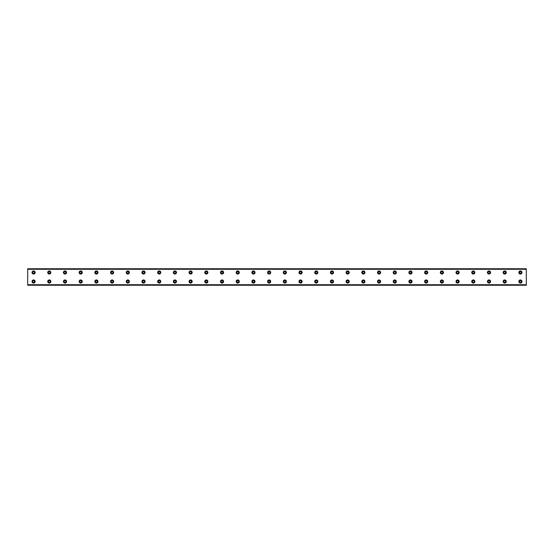 <?xml version="1.0" encoding="UTF-8"?>
<svg xmlns="http://www.w3.org/2000/svg" width="554" height="554" viewBox="0 0 554 554"><rect width="100%" height="100%" fill="white"/><g stroke="black" fill="none" stroke-linecap="round" stroke-linejoin="round"><path stroke-width="0.83" d="M33.586 273.371A0.886 0.886 0 0 1 32.707 272.485A0.886 0.886 0 0 1 33.586 271.599A0.886 0.886 0 0 1 34.473 272.485A0.886 0.886 0 0 1 33.586 273.371M49.292 273.371A0.886 0.886 0 0 1 48.413 272.485A0.886 0.886 0 0 1 49.292 271.599A0.886 0.886 0 0 1 50.179 272.485A0.886 0.886 0 0 1 49.292 273.371M520.414 282.401A0.886 0.886 0 0 1 519.527 281.515A0.886 0.886 0 0 1 520.414 280.629A0.886 0.886 0 0 1 521.293 281.515A0.886 0.886 0 0 1 520.414 282.401M504.708 282.401A0.886 0.886 0 0 1 503.821 281.515A0.886 0.886 0 0 1 504.708 280.629A0.886 0.886 0 0 1 505.587 281.515A0.886 0.886 0 0 1 504.708 282.401M489.002 282.401A0.886 0.886 0 0 1 488.122 281.515A0.886 0.886 0 0 1 489.002 280.629A0.886 0.886 0 0 1 489.888 281.515A0.886 0.886 0 0 1 489.002 282.401M473.296 282.401A0.886 0.886 0 0 1 472.417 281.515A0.886 0.886 0 0 1 473.296 280.629A0.886 0.886 0 0 1 474.182 281.515A0.886 0.886 0 0 1 473.296 282.401M457.597 282.401A0.886 0.886 0 0 1 456.711 281.515A0.886 0.886 0 0 1 457.597 280.629A0.886 0.886 0 0 1 458.477 281.515A0.886 0.886 0 0 1 457.597 282.401M441.891 282.401A0.886 0.886 0 0 1 441.005 281.515A0.886 0.886 0 0 1 441.891 280.629A0.886 0.886 0 0 1 442.778 281.515A0.886 0.886 0 0 1 441.891 282.401M426.185 282.401A0.886 0.886 0 0 1 425.306 281.515A0.886 0.886 0 0 1 426.185 280.629A0.886 0.886 0 0 1 427.072 281.515A0.886 0.886 0 0 1 426.185 282.401M410.486 282.401A0.886 0.886 0 0 1 409.6 281.515A0.886 0.886 0 0 1 410.486 280.629A0.886 0.886 0 0 1 411.366 281.515A0.886 0.886 0 0 1 410.486 282.401M394.78 282.401A0.886 0.886 0 0 1 393.894 281.515A0.886 0.886 0 0 1 394.78 280.629A0.886 0.886 0 0 1 395.66 281.515A0.886 0.886 0 0 1 394.78 282.401M379.075 282.401A0.886 0.886 0 0 1 378.195 281.515A0.886 0.886 0 0 1 379.075 280.629A0.886 0.886 0 0 1 379.961 281.515A0.886 0.886 0 0 1 379.075 282.401M363.369 282.401A0.886 0.886 0 0 1 362.489 281.515A0.886 0.886 0 0 1 363.369 280.629A0.886 0.886 0 0 1 364.255 281.515A0.886 0.886 0 0 1 363.369 282.401M347.67 282.401A0.886 0.886 0 0 1 346.783 281.515A0.886 0.886 0 0 1 347.67 280.629A0.886 0.886 0 0 1 348.549 281.515A0.886 0.886 0 0 1 347.67 282.401M331.964 282.401A0.886 0.886 0 0 1 331.077 281.515A0.886 0.886 0 0 1 331.964 280.629A0.886 0.886 0 0 1 332.85 281.515A0.886 0.886 0 0 1 331.964 282.401M316.258 282.401A0.886 0.886 0 0 1 315.378 281.515A0.886 0.886 0 0 1 316.258 280.629A0.886 0.886 0 0 1 317.144 281.515A0.886 0.886 0 0 1 316.258 282.401M300.559 282.401A0.886 0.886 0 0 1 299.672 281.515A0.886 0.886 0 0 1 300.559 280.629A0.886 0.886 0 0 1 301.438 281.515A0.886 0.886 0 0 1 300.559 282.401M284.853 282.401A0.886 0.886 0 0 1 283.967 281.515A0.886 0.886 0 0 1 284.853 280.629A0.886 0.886 0 0 1 285.732 281.515A0.886 0.886 0 0 1 284.853 282.401M269.147 282.401A0.886 0.886 0 0 1 268.268 281.515A0.886 0.886 0 0 1 269.147 280.629A0.886 0.886 0 0 1 270.033 281.515A0.886 0.886 0 0 1 269.147 282.401M253.441 282.401A0.886 0.886 0 0 1 252.562 281.515A0.886 0.886 0 0 1 253.441 280.629A0.886 0.886 0 0 1 254.328 281.515A0.886 0.886 0 0 1 253.441 282.401M237.742 282.401A0.886 0.886 0 0 1 236.856 281.515A0.886 0.886 0 0 1 237.742 280.629A0.886 0.886 0 0 1 238.622 281.515A0.886 0.886 0 0 1 237.742 282.401M222.036 282.401A0.886 0.886 0 0 1 221.15 281.515A0.886 0.886 0 0 1 222.036 280.629A0.886 0.886 0 0 1 222.923 281.515A0.886 0.886 0 0 1 222.036 282.401M206.33 282.401A0.886 0.886 0 0 1 205.451 281.515A0.886 0.886 0 0 1 206.33 280.629A0.886 0.886 0 0 1 207.217 281.515A0.886 0.886 0 0 1 206.33 282.401M190.631 282.401A0.886 0.886 0 0 1 189.745 281.515A0.886 0.886 0 0 1 190.631 280.629A0.886 0.886 0 0 1 191.511 281.515A0.886 0.886 0 0 1 190.631 282.401M174.925 282.401A0.886 0.886 0 0 1 174.039 281.515A0.886 0.886 0 0 1 174.925 280.629A0.886 0.886 0 0 1 175.805 281.515A0.886 0.886 0 0 1 174.925 282.401M159.22 282.401A0.886 0.886 0 0 1 158.34 281.515A0.886 0.886 0 0 1 159.22 280.629A0.886 0.886 0 0 1 160.106 281.515A0.886 0.886 0 0 1 159.22 282.401M143.514 282.401A0.886 0.886 0 0 1 142.634 281.515A0.886 0.886 0 0 1 143.514 280.629A0.886 0.886 0 0 1 144.4 281.515A0.886 0.886 0 0 1 143.514 282.401M127.815 282.401A0.886 0.886 0 0 1 126.928 281.515A0.886 0.886 0 0 1 127.815 280.629A0.886 0.886 0 0 1 128.694 281.515A0.886 0.886 0 0 1 127.815 282.401M112.109 282.401A0.886 0.886 0 0 1 111.222 281.515A0.886 0.886 0 0 1 112.109 280.629A0.886 0.886 0 0 1 112.995 281.515A0.886 0.886 0 0 1 112.109 282.401M96.403 282.401A0.886 0.886 0 0 1 95.523 281.515A0.886 0.886 0 0 1 96.403 280.629A0.886 0.886 0 0 1 97.289 281.515A0.886 0.886 0 0 1 96.403 282.401M80.704 282.401A0.886 0.886 0 0 1 79.818 281.515A0.886 0.886 0 0 1 80.704 280.629A0.886 0.886 0 0 1 81.583 281.515A0.886 0.886 0 0 1 80.704 282.401M64.998 282.401A0.886 0.886 0 0 1 64.112 281.515A0.886 0.886 0 0 1 64.998 280.629A0.886 0.886 0 0 1 65.878 281.515A0.886 0.886 0 0 1 64.998 282.401M64.998 273.371A0.886 0.886 0 0 1 64.112 272.485A0.886 0.886 0 0 1 64.998 271.599A0.886 0.886 0 0 1 65.878 272.485A0.886 0.886 0 0 1 64.998 273.371M80.704 273.371A0.886 0.886 0 0 1 79.818 272.485A0.886 0.886 0 0 1 80.704 271.599A0.886 0.886 0 0 1 81.583 272.485A0.886 0.886 0 0 1 80.704 273.371M96.403 273.371A0.886 0.886 0 0 1 95.523 272.485A0.886 0.886 0 0 1 96.403 271.599A0.886 0.886 0 0 1 97.289 272.485A0.886 0.886 0 0 1 96.403 273.371M112.109 273.371A0.886 0.886 0 0 1 111.222 272.485A0.886 0.886 0 0 1 112.109 271.599A0.886 0.886 0 0 1 112.995 272.485A0.886 0.886 0 0 1 112.109 273.371M127.815 273.371A0.886 0.886 0 0 1 126.928 272.485A0.886 0.886 0 0 1 127.815 271.599A0.886 0.886 0 0 1 128.694 272.485A0.886 0.886 0 0 1 127.815 273.371M143.514 273.371A0.886 0.886 0 0 1 142.634 272.485A0.886 0.886 0 0 1 143.514 271.599A0.886 0.886 0 0 1 144.4 272.485A0.886 0.886 0 0 1 143.514 273.371M159.22 273.371A0.886 0.886 0 0 1 158.34 272.485A0.886 0.886 0 0 1 159.22 271.599A0.886 0.886 0 0 1 160.106 272.485A0.886 0.886 0 0 1 159.22 273.371M174.925 273.371A0.886 0.886 0 0 1 174.039 272.485A0.886 0.886 0 0 1 174.925 271.599A0.886 0.886 0 0 1 175.805 272.485A0.886 0.886 0 0 1 174.925 273.371M190.631 273.371A0.886 0.886 0 0 1 189.745 272.485A0.886 0.886 0 0 1 190.631 271.599A0.886 0.886 0 0 1 191.511 272.485A0.886 0.886 0 0 1 190.631 273.371M206.33 273.371A0.886 0.886 0 0 1 205.451 272.485A0.886 0.886 0 0 1 206.33 271.599A0.886 0.886 0 0 1 207.217 272.485A0.886 0.886 0 0 1 206.33 273.371M222.036 273.371A0.886 0.886 0 0 1 221.15 272.485A0.886 0.886 0 0 1 222.036 271.599A0.886 0.886 0 0 1 222.923 272.485A0.886 0.886 0 0 1 222.036 273.371M237.742 273.371A0.886 0.886 0 0 1 236.856 272.485A0.886 0.886 0 0 1 237.742 271.599A0.886 0.886 0 0 1 238.622 272.485A0.886 0.886 0 0 1 237.742 273.371M253.441 273.371A0.886 0.886 0 0 1 252.562 272.485A0.886 0.886 0 0 1 253.441 271.599A0.886 0.886 0 0 1 254.328 272.485A0.886 0.886 0 0 1 253.441 273.371M269.147 273.371A0.886 0.886 0 0 1 268.268 272.485A0.886 0.886 0 0 1 269.147 271.599A0.886 0.886 0 0 1 270.033 272.485A0.886 0.886 0 0 1 269.147 273.371M284.853 273.371A0.886 0.886 0 0 1 283.967 272.485A0.886 0.886 0 0 1 284.853 271.599A0.886 0.886 0 0 1 285.732 272.485A0.886 0.886 0 0 1 284.853 273.371M300.559 273.371A0.886 0.886 0 0 1 299.672 272.485A0.886 0.886 0 0 1 300.559 271.599A0.886 0.886 0 0 1 301.438 272.485A0.886 0.886 0 0 1 300.559 273.371M441.891 273.371A0.886 0.886 0 0 1 441.005 272.485A0.886 0.886 0 0 1 441.891 271.599A0.886 0.886 0 0 1 442.778 272.485A0.886 0.886 0 0 1 441.891 273.371M457.597 273.371A0.886 0.886 0 0 1 456.711 272.485A0.886 0.886 0 0 1 457.597 271.599A0.886 0.886 0 0 1 458.477 272.485A0.886 0.886 0 0 1 457.597 273.371M473.296 273.371A0.886 0.886 0 0 1 472.417 272.485A0.886 0.886 0 0 1 473.296 271.599A0.886 0.886 0 0 1 474.182 272.485A0.886 0.886 0 0 1 473.296 273.371M489.002 273.371A0.886 0.886 0 0 1 488.122 272.485A0.886 0.886 0 0 1 489.002 271.599A0.886 0.886 0 0 1 489.888 272.485A0.886 0.886 0 0 1 489.002 273.371M504.708 273.371A0.886 0.886 0 0 1 503.821 272.485A0.886 0.886 0 0 1 504.708 271.599A0.886 0.886 0 0 1 505.587 272.485A0.886 0.886 0 0 1 504.708 273.371M520.414 273.371A0.886 0.886 0 0 1 519.527 272.485A0.886 0.886 0 0 1 520.414 271.599A0.886 0.886 0 0 1 521.293 272.485A0.886 0.886 0 0 1 520.414 273.371M33.586 282.401A0.886 0.886 0 0 1 32.707 281.515A0.886 0.886 0 0 1 33.586 280.629A0.886 0.886 0 0 1 34.473 281.515A0.886 0.886 0 0 1 33.586 282.401M49.292 282.401A0.886 0.886 0 0 1 48.413 281.515A0.886 0.886 0 0 1 49.292 280.629A0.886 0.886 0 0 1 50.179 281.515A0.886 0.886 0 0 1 49.292 282.401M426.185 273.371A0.886 0.886 0 0 1 425.306 272.485A0.886 0.886 0 0 1 426.185 271.599A0.886 0.886 0 0 1 427.072 272.485A0.886 0.886 0 0 1 426.185 273.371M410.486 273.371A0.886 0.886 0 0 1 409.6 272.485A0.886 0.886 0 0 1 410.486 271.599A0.886 0.886 0 0 1 411.366 272.485A0.886 0.886 0 0 1 410.486 273.371M394.78 273.371A0.886 0.886 0 0 1 393.894 272.485A0.886 0.886 0 0 1 394.78 271.599A0.886 0.886 0 0 1 395.66 272.485A0.886 0.886 0 0 1 394.78 273.371M379.075 273.371A0.886 0.886 0 0 1 378.195 272.485A0.886 0.886 0 0 1 379.075 271.599A0.886 0.886 0 0 1 379.961 272.485A0.886 0.886 0 0 1 379.075 273.371M363.369 273.371A0.886 0.886 0 0 1 362.489 272.485A0.886 0.886 0 0 1 363.369 271.599A0.886 0.886 0 0 1 364.255 272.485A0.886 0.886 0 0 1 363.369 273.371M347.67 273.371A0.886 0.886 0 0 1 346.783 272.485A0.886 0.886 0 0 1 347.67 271.599A0.886 0.886 0 0 1 348.549 272.485A0.886 0.886 0 0 1 347.67 273.371M331.964 273.371A0.886 0.886 0 0 1 331.077 272.485A0.886 0.886 0 0 1 331.964 271.599A0.886 0.886 0 0 1 332.85 272.485A0.886 0.886 0 0 1 331.964 273.371M316.258 273.371A0.886 0.886 0 0 1 315.378 272.485A0.886 0.886 0 0 1 316.258 271.599A0.886 0.886 0 0 1 317.144 272.485A0.886 0.886 0 0 1 316.258 273.371M33.586 270.913A1.572 1.572 0 0 0 32.021 272.485A1.572 1.572 0 0 0 33.586 274.057A1.572 1.572 0 0 0 35.158 272.485A1.572 1.572 0 0 0 33.586 270.913M49.292 270.913A1.572 1.572 0 0 0 47.72 272.485A1.572 1.572 0 0 0 49.292 274.057A1.572 1.572 0 0 0 50.864 272.485A1.572 1.572 0 0 0 49.292 270.913M520.414 279.943A1.572 1.572 0 0 0 518.842 281.515A1.572 1.572 0 0 0 520.414 283.087A1.572 1.572 0 0 0 521.979 281.515A1.572 1.572 0 0 0 520.414 279.943M504.708 279.943A1.572 1.572 0 0 0 503.136 281.515A1.572 1.572 0 0 0 504.708 283.087A1.572 1.572 0 0 0 506.28 281.515A1.572 1.572 0 0 0 504.708 279.943M489.002 279.943A1.572 1.572 0 0 0 487.43 281.515A1.572 1.572 0 0 0 489.002 283.087A1.572 1.572 0 0 0 490.574 281.515A1.572 1.572 0 0 0 489.002 279.943M473.296 279.943A1.572 1.572 0 0 0 471.731 281.515A1.572 1.572 0 0 0 473.296 283.087A1.572 1.572 0 0 0 474.868 281.515A1.572 1.572 0 0 0 473.296 279.943M457.597 279.943A1.572 1.572 0 0 0 456.025 281.515A1.572 1.572 0 0 0 457.597 283.087A1.572 1.572 0 0 0 459.169 281.515A1.572 1.572 0 0 0 457.597 279.943M441.891 279.943A1.572 1.572 0 0 0 440.319 281.515A1.572 1.572 0 0 0 441.891 283.087A1.572 1.572 0 0 0 443.463 281.515A1.572 1.572 0 0 0 441.891 279.943M426.185 279.943A1.572 1.572 0 0 0 424.62 281.515A1.572 1.572 0 0 0 426.185 283.087A1.572 1.572 0 0 0 427.757 281.515A1.572 1.572 0 0 0 426.185 279.943M410.486 279.943A1.572 1.572 0 0 0 408.914 281.515A1.572 1.572 0 0 0 410.486 283.087A1.572 1.572 0 0 0 412.051 281.515A1.572 1.572 0 0 0 410.486 279.943M394.78 279.943A1.572 1.572 0 0 0 393.208 281.515A1.572 1.572 0 0 0 394.78 283.087A1.572 1.572 0 0 0 396.352 281.515A1.572 1.572 0 0 0 394.78 279.943M379.075 279.943A1.572 1.572 0 0 0 377.503 281.515A1.572 1.572 0 0 0 379.075 283.087A1.572 1.572 0 0 0 380.646 281.515A1.572 1.572 0 0 0 379.075 279.943M363.369 279.943A1.572 1.572 0 0 0 361.804 281.515A1.572 1.572 0 0 0 363.369 283.087A1.572 1.572 0 0 0 364.941 281.515A1.572 1.572 0 0 0 363.369 279.943M347.67 279.943A1.572 1.572 0 0 0 346.098 281.515A1.572 1.572 0 0 0 347.67 283.087A1.572 1.572 0 0 0 349.235 281.515A1.572 1.572 0 0 0 347.67 279.943M331.964 279.943A1.572 1.572 0 0 0 330.392 281.515A1.572 1.572 0 0 0 331.964 283.087A1.572 1.572 0 0 0 333.536 281.515A1.572 1.572 0 0 0 331.964 279.943M316.258 279.943A1.572 1.572 0 0 0 314.693 281.515A1.572 1.572 0 0 0 316.258 283.087A1.572 1.572 0 0 0 317.83 281.515A1.572 1.572 0 0 0 316.258 279.943M300.559 279.943A1.572 1.572 0 0 0 298.987 281.515A1.572 1.572 0 0 0 300.559 283.087A1.572 1.572 0 0 0 302.124 281.515A1.572 1.572 0 0 0 300.559 279.943M284.853 279.943A1.572 1.572 0 0 0 283.281 281.515A1.572 1.572 0 0 0 284.853 283.087A1.572 1.572 0 0 0 286.425 281.515A1.572 1.572 0 0 0 284.853 279.943M269.147 279.943A1.572 1.572 0 0 0 267.575 281.515A1.572 1.572 0 0 0 269.147 283.087A1.572 1.572 0 0 0 270.719 281.515A1.572 1.572 0 0 0 269.147 279.943M253.441 279.943A1.572 1.572 0 0 0 251.876 281.515A1.572 1.572 0 0 0 253.441 283.087A1.572 1.572 0 0 0 255.013 281.515A1.572 1.572 0 0 0 253.441 279.943M237.742 279.943A1.572 1.572 0 0 0 236.17 281.515A1.572 1.572 0 0 0 237.742 283.087A1.572 1.572 0 0 0 239.307 281.515A1.572 1.572 0 0 0 237.742 279.943M222.036 279.943A1.572 1.572 0 0 0 220.464 281.515A1.572 1.572 0 0 0 222.036 283.087A1.572 1.572 0 0 0 223.608 281.515A1.572 1.572 0 0 0 222.036 279.943M206.33 279.943A1.572 1.572 0 0 0 204.765 281.515A1.572 1.572 0 0 0 206.33 283.087A1.572 1.572 0 0 0 207.902 281.515A1.572 1.572 0 0 0 206.33 279.943M190.631 279.943A1.572 1.572 0 0 0 189.059 281.515A1.572 1.572 0 0 0 190.631 283.087A1.572 1.572 0 0 0 192.196 281.515A1.572 1.572 0 0 0 190.631 279.943M174.925 279.943A1.572 1.572 0 0 0 173.354 281.515A1.572 1.572 0 0 0 174.925 283.087A1.572 1.572 0 0 0 176.497 281.515A1.572 1.572 0 0 0 174.925 279.943M159.22 279.943A1.572 1.572 0 0 0 157.648 281.515A1.572 1.572 0 0 0 159.22 283.087A1.572 1.572 0 0 0 160.792 281.515A1.572 1.572 0 0 0 159.22 279.943M143.514 279.943A1.572 1.572 0 0 0 141.949 281.515A1.572 1.572 0 0 0 143.514 283.087A1.572 1.572 0 0 0 145.086 281.515A1.572 1.572 0 0 0 143.514 279.943M127.815 279.943A1.572 1.572 0 0 0 126.243 281.515A1.572 1.572 0 0 0 127.815 283.087A1.572 1.572 0 0 0 129.38 281.515A1.572 1.572 0 0 0 127.815 279.943M112.109 279.943A1.572 1.572 0 0 0 110.537 281.515A1.572 1.572 0 0 0 112.109 283.087A1.572 1.572 0 0 0 113.681 281.515A1.572 1.572 0 0 0 112.109 279.943M96.403 279.943A1.572 1.572 0 0 0 94.831 281.515A1.572 1.572 0 0 0 96.403 283.087A1.572 1.572 0 0 0 97.975 281.515A1.572 1.572 0 0 0 96.403 279.943M80.704 279.943A1.572 1.572 0 0 0 79.132 281.515A1.572 1.572 0 0 0 80.704 283.087A1.572 1.572 0 0 0 82.269 281.515A1.572 1.572 0 0 0 80.704 279.943M64.998 279.943A1.572 1.572 0 0 0 63.426 281.515A1.572 1.572 0 0 0 64.998 283.087A1.572 1.572 0 0 0 66.57 281.515A1.572 1.572 0 0 0 64.998 279.943M64.998 270.913A1.572 1.572 0 0 0 63.426 272.485A1.572 1.572 0 0 0 64.998 274.057A1.572 1.572 0 0 0 66.57 272.485A1.572 1.572 0 0 0 64.998 270.913M80.704 270.913A1.572 1.572 0 0 0 79.132 272.485A1.572 1.572 0 0 0 80.704 274.057A1.572 1.572 0 0 0 82.269 272.485A1.572 1.572 0 0 0 80.704 270.913M96.403 270.913A1.572 1.572 0 0 0 94.831 272.485A1.572 1.572 0 0 0 96.403 274.057A1.572 1.572 0 0 0 97.975 272.485A1.572 1.572 0 0 0 96.403 270.913M112.109 270.913A1.572 1.572 0 0 0 110.537 272.485A1.572 1.572 0 0 0 112.109 274.057A1.572 1.572 0 0 0 113.681 272.485A1.572 1.572 0 0 0 112.109 270.913M127.815 270.913A1.572 1.572 0 0 0 126.243 272.485A1.572 1.572 0 0 0 127.815 274.057A1.572 1.572 0 0 0 129.38 272.485A1.572 1.572 0 0 0 127.815 270.913M143.514 270.913A1.572 1.572 0 0 0 141.949 272.485A1.572 1.572 0 0 0 143.514 274.057A1.572 1.572 0 0 0 145.086 272.485A1.572 1.572 0 0 0 143.514 270.913M159.22 270.913A1.572 1.572 0 0 0 157.648 272.485A1.572 1.572 0 0 0 159.22 274.057A1.572 1.572 0 0 0 160.792 272.485A1.572 1.572 0 0 0 159.22 270.913M174.925 270.913A1.572 1.572 0 0 0 173.354 272.485A1.572 1.572 0 0 0 174.925 274.057A1.572 1.572 0 0 0 176.497 272.485A1.572 1.572 0 0 0 174.925 270.913M190.631 270.913A1.572 1.572 0 0 0 189.059 272.485A1.572 1.572 0 0 0 190.631 274.057A1.572 1.572 0 0 0 192.196 272.485A1.572 1.572 0 0 0 190.631 270.913M206.33 270.913A1.572 1.572 0 0 0 204.765 272.485A1.572 1.572 0 0 0 206.33 274.057A1.572 1.572 0 0 0 207.902 272.485A1.572 1.572 0 0 0 206.33 270.913M222.036 270.913A1.572 1.572 0 0 0 220.464 272.485A1.572 1.572 0 0 0 222.036 274.057A1.572 1.572 0 0 0 223.608 272.485A1.572 1.572 0 0 0 222.036 270.913M237.742 270.913A1.572 1.572 0 0 0 236.17 272.485A1.572 1.572 0 0 0 237.742 274.057A1.572 1.572 0 0 0 239.307 272.485A1.572 1.572 0 0 0 237.742 270.913M253.441 270.913A1.572 1.572 0 0 0 251.876 272.485A1.572 1.572 0 0 0 253.441 274.057A1.572 1.572 0 0 0 255.013 272.485A1.572 1.572 0 0 0 253.441 270.913M269.147 270.913A1.572 1.572 0 0 0 267.575 272.485A1.572 1.572 0 0 0 269.147 274.057A1.572 1.572 0 0 0 270.719 272.485A1.572 1.572 0 0 0 269.147 270.913M284.853 270.913A1.572 1.572 0 0 0 283.281 272.485A1.572 1.572 0 0 0 284.853 274.057A1.572 1.572 0 0 0 286.425 272.485A1.572 1.572 0 0 0 284.853 270.913M300.559 270.913A1.572 1.572 0 0 0 298.987 272.485A1.572 1.572 0 0 0 300.559 274.057A1.572 1.572 0 0 0 302.124 272.485A1.572 1.572 0 0 0 300.559 270.913M441.891 270.913A1.572 1.572 0 0 0 440.319 272.485A1.572 1.572 0 0 0 441.891 274.057A1.572 1.572 0 0 0 443.463 272.485A1.572 1.572 0 0 0 441.891 270.913M457.597 270.913A1.572 1.572 0 0 0 456.025 272.485A1.572 1.572 0 0 0 457.597 274.057A1.572 1.572 0 0 0 459.169 272.485A1.572 1.572 0 0 0 457.597 270.913M473.296 270.913A1.572 1.572 0 0 0 471.731 272.485A1.572 1.572 0 0 0 473.296 274.057A1.572 1.572 0 0 0 474.868 272.485A1.572 1.572 0 0 0 473.296 270.913M489.002 270.913A1.572 1.572 0 0 0 487.43 272.485A1.572 1.572 0 0 0 489.002 274.057A1.572 1.572 0 0 0 490.574 272.485A1.572 1.572 0 0 0 489.002 270.913M504.708 270.913A1.572 1.572 0 0 0 503.136 272.485A1.572 1.572 0 0 0 504.708 274.057A1.572 1.572 0 0 0 506.28 272.485A1.572 1.572 0 0 0 504.708 270.913M520.414 270.913A1.572 1.572 0 0 0 518.842 272.485A1.572 1.572 0 0 0 520.414 274.057A1.572 1.572 0 0 0 521.979 272.485A1.572 1.572 0 0 0 520.414 270.913M33.586 279.943A1.572 1.572 0 0 0 32.021 281.515A1.572 1.572 0 0 0 33.586 283.087A1.572 1.572 0 0 0 35.158 281.515A1.572 1.572 0 0 0 33.586 279.943M49.292 279.943A1.572 1.572 0 0 0 47.72 281.515A1.572 1.572 0 0 0 49.292 283.087A1.572 1.572 0 0 0 50.864 281.515A1.572 1.572 0 0 0 49.292 279.943M426.185 270.913A1.572 1.572 0 0 0 424.62 272.485A1.572 1.572 0 0 0 426.185 274.057A1.572 1.572 0 0 0 427.757 272.485A1.572 1.572 0 0 0 426.185 270.913M410.486 270.913A1.572 1.572 0 0 0 408.914 272.485A1.572 1.572 0 0 0 410.486 274.057A1.572 1.572 0 0 0 412.051 272.485A1.572 1.572 0 0 0 410.486 270.913M394.78 270.913A1.572 1.572 0 0 0 393.208 272.485A1.572 1.572 0 0 0 394.78 274.057A1.572 1.572 0 0 0 396.352 272.485A1.572 1.572 0 0 0 394.78 270.913M379.075 270.913A1.572 1.572 0 0 0 377.503 272.485A1.572 1.572 0 0 0 379.075 274.057A1.572 1.572 0 0 0 380.646 272.485A1.572 1.572 0 0 0 379.075 270.913M363.369 270.913A1.572 1.572 0 0 0 361.804 272.485A1.572 1.572 0 0 0 363.369 274.057A1.572 1.572 0 0 0 364.941 272.485A1.572 1.572 0 0 0 363.369 270.913M347.67 270.913A1.572 1.572 0 0 0 346.098 272.485A1.572 1.572 0 0 0 347.67 274.057A1.572 1.572 0 0 0 349.235 272.485A1.572 1.572 0 0 0 347.67 270.913M331.964 270.913A1.572 1.572 0 0 0 330.392 272.485A1.572 1.572 0 0 0 331.964 274.057A1.572 1.572 0 0 0 333.536 272.485A1.572 1.572 0 0 0 331.964 270.913M316.258 270.913A1.572 1.572 0 0 0 314.693 272.485A1.572 1.572 0 0 0 316.258 274.057A1.572 1.572 0 0 0 317.83 272.485A1.572 1.572 0 0 0 316.258 270.913M27.7 284.853L27.7 268.752L526.3 268.752L526.3 285.248L27.7 285.248L27.7 284.853L526.3 284.853M526.3 284.735L27.7 284.735M27.7 269.265L526.3 269.265M27.7 269.147L526.3 269.147"/></g></svg>
